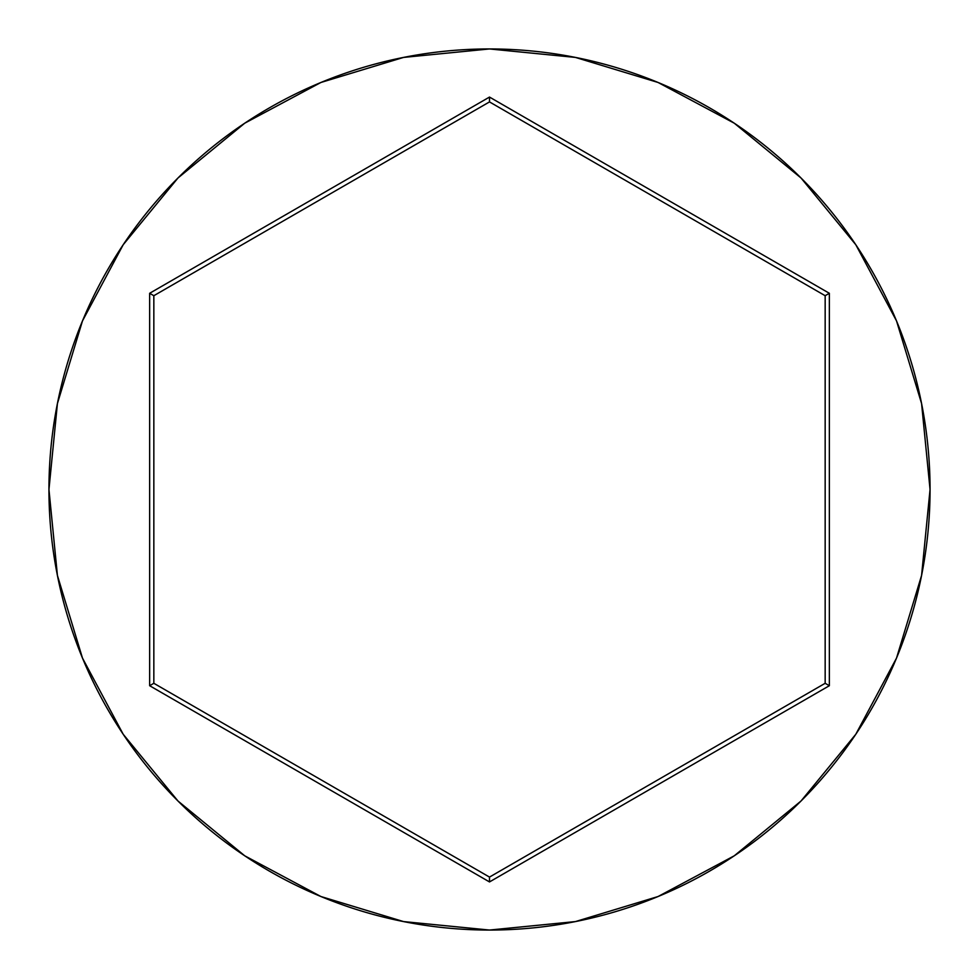 <?xml version="1.0" encoding="UTF-8"?>
<svg xmlns="http://www.w3.org/2000/svg" width="979" height="979" viewBox="0 0 979 979"><rect width="100%" height="100%" fill="white"/><g stroke="black" fill="none" stroke-linecap="round" stroke-linejoin="round"><path stroke-width="1.47" d="M48.95 489.5A440.55 440.55 0 0 1 489.5 48.95A440.55 440.55 0 0 1 930.05 489.5A440.55 440.55 0 0 0 489.5 48.95A440.55 440.55 0 0 0 48.95 489.5L57.418 575.444L82.481 658.096L123.195 734.262L177.982 801.018L244.738 855.805L320.904 896.519L403.556 921.582L489.5 930.05L575.444 921.582L658.096 896.519L734.262 855.805L801.018 801.018L855.805 734.262L896.519 658.096L921.582 575.444L930.05 489.5L921.582 403.556L896.519 320.904L855.805 244.738L801.018 177.982L734.262 123.195L658.096 82.481L575.444 57.418L489.5 48.95L403.556 57.418L320.904 82.481L244.738 123.195L177.982 177.982L123.195 244.738L82.481 320.904L57.418 403.556L48.95 489.5A440.55 440.55 0 0 0 489.5 930.05A440.55 440.55 0 0 0 930.05 489.5A440.55 440.55 0 0 1 489.5 930.05A440.55 440.55 0 0 1 48.95 489.5M149.652 685.716L149.652 293.284L489.5 97.068L829.348 293.284L829.348 685.716L489.5 881.932L149.652 685.716L489.5 881.932L829.348 685.716L825.162 683.293L489.5 877.086L153.838 683.293L153.838 295.707L489.5 101.914L825.162 295.707L825.162 683.293L489.5 877.086L489.5 881.932L489.5 877.086L153.838 683.293L149.652 685.716L153.838 683.293L153.838 295.707L149.652 293.284L149.652 685.716M825.162 683.293L829.348 685.716L829.348 293.284L825.162 295.707L825.162 683.293M825.162 295.707L829.348 293.284L489.5 97.068L489.5 101.914L825.162 295.707M489.5 101.914L489.5 97.068L149.652 293.284L153.838 295.707L489.5 101.914"/></g></svg>
